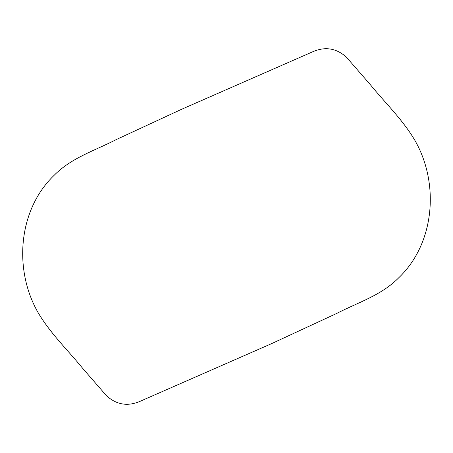 <?xml version="1.0" encoding="UTF-8"?>
<svg xmlns="http://www.w3.org/2000/svg" width="453" height="453" viewBox="0 0 453 453"><rect width="100%" height="100%" fill="white"/><g stroke="black" fill="none" stroke-linecap="round" stroke-linejoin="round"><path stroke-width="0.68" d="M181.715 109.23L313.385 51.489C325.537 46.404 336.568 48.318 346.46 57.225L370.248 84.581C385.503 103.301 403.232 120.107 415.429 141.313C439.387 183.884 434.801 243.357 398.753 277.763C381.454 295.356 357.717 302.553 336.545 313.516L271.279 343.776L139.609 401.517C127.457 406.596 116.427 404.688 106.534 395.78L82.746 368.425C67.486 349.71 49.768 332.898 37.565 311.692C13.618 269.122 18.194 209.648 54.218 175.237C71.529 157.65 95.289 150.453 116.449 139.484L181.715 109.23"/></g></svg>
